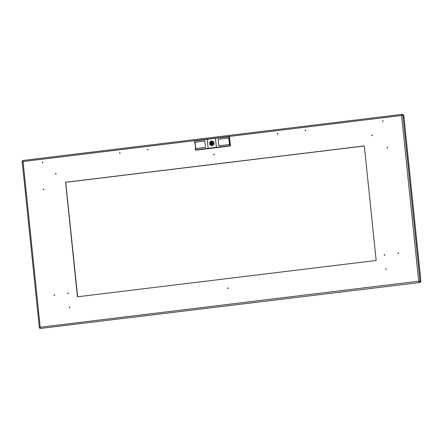 <?xml version="1.0" encoding="UTF-8"?>
<svg xmlns="http://www.w3.org/2000/svg" width="443" height="443" viewBox="0 0 443 443"><rect width="100%" height="100%" fill="white"/><g stroke="black" fill="none" stroke-linecap="round" stroke-linejoin="round"><path stroke-width="0.66" d="M119.527 153.068A0.299 0.293 -76 0 0 119.848 153.328A0.299 0.293 -76 0 0 120.108 152.996A0.299 0.293 -76 0 0 119.787 152.735A0.299 0.293 -76 0 0 119.527 153.068M42.235 162.47A0.299 0.293 -76 0 0 42.556 162.731A0.299 0.293 -76 0 0 42.816 162.398A0.299 0.293 -76 0 0 42.495 162.138A0.299 0.293 -76 0 0 42.235 162.47M147.447 149.673A0.299 0.293 -76 0 0 147.768 149.933A0.299 0.293 -76 0 0 148.028 149.601A0.299 0.293 -76 0 0 147.707 149.341A0.299 0.293 -76 0 0 147.447 149.673M305.781 130.419A0.299 0.293 -76 0 0 305.46 130.159A0.299 0.293 -76 0 0 305.199 130.491A0.299 0.293 -76 0 0 305.52 130.751A0.299 0.293 -76 0 0 305.781 130.419M383.073 121.022A0.299 0.293 -76 0 0 382.752 120.756A0.299 0.293 -76 0 0 382.492 121.089A0.299 0.293 -76 0 0 382.813 121.354A0.299 0.293 -76 0 0 383.073 121.022M277.861 133.814A0.299 0.293 -76 0 0 277.539 133.553A0.299 0.293 -76 0 0 277.279 133.886A0.299 0.293 -76 0 0 277.6 134.146A0.299 0.293 -76 0 0 277.861 133.814M68.2 293.665A0.299 0.293 -76 0 0 68.46 293.332A0.299 0.293 -76 0 0 68.139 293.072A0.299 0.293 -76 0 0 67.879 293.404A0.299 0.293 -76 0 0 68.2 293.665M384.53 255.201A0.299 0.293 -76 0 0 384.79 254.869A0.299 0.293 -76 0 0 384.469 254.603A0.299 0.293 -76 0 0 384.208 254.935A0.299 0.293 -76 0 0 384.53 255.201M372.425 135.253A0.299 0.293 -76 0 0 372.109 134.993A0.299 0.293 -76 0 0 371.849 135.325A0.299 0.293 -76 0 0 372.17 135.586A0.299 0.293 -76 0 0 372.425 135.253M387.315 147.392A0.299 0.293 -76 0 0 387.055 147.724A0.299 0.293 -76 0 0 387.376 147.984A0.299 0.293 -76 0 0 387.636 147.652A0.299 0.293 -76 0 0 387.315 147.392M55.519 173.789A0.299 0.293 -76 0 0 55.84 174.049A0.299 0.293 -76 0 0 56.1 173.722A0.299 0.293 -76 0 0 55.779 173.457A0.299 0.293 -76 0 0 55.519 173.789M43.48 189.205A0.299 0.293 -76 0 0 43.22 189.538A0.299 0.293 -76 0 0 43.541 189.798A0.299 0.293 -76 0 0 43.802 189.466A0.299 0.293 -76 0 0 43.48 189.205M214.262 154.485A0.299 0.293 -76 0 0 213.941 154.225A0.299 0.293 -76 0 0 213.681 154.557A0.299 0.293 -76 0 0 214.002 154.817A0.299 0.293 -76 0 0 214.262 154.485M69.335 307.475A0.299 0.293 -76 0 0 69.656 307.735A0.299 0.293 -76 0 0 69.916 307.409A0.299 0.293 -76 0 0 69.595 307.143A0.299 0.293 -76 0 0 69.335 307.475M54.45 295.337A0.299 0.293 -76 0 0 54.705 295.005A0.299 0.293 -76 0 0 54.389 294.745A0.299 0.293 -76 0 0 54.129 295.077A0.299 0.293 -76 0 0 54.45 295.337M228.079 288.171A0.299 0.293 -76 0 0 227.757 287.911A0.299 0.293 -76 0 0 227.497 288.243A0.299 0.293 -76 0 0 227.818 288.504A0.299 0.293 -76 0 0 228.079 288.171M386.241 268.94A0.299 0.293 -76 0 0 385.919 268.679A0.299 0.293 -76 0 0 385.665 269.012A0.299 0.293 -76 0 0 385.986 269.272A0.299 0.293 -76 0 0 386.241 268.94M398.285 253.529A0.299 0.293 -76 0 0 398.539 253.197A0.299 0.293 -76 0 0 398.218 252.931A0.299 0.293 -76 0 0 397.964 253.263A0.299 0.293 -76 0 0 398.285 253.529M65.603 182.256L364.323 145.93L376.162 260.478L77.436 296.804L65.603 182.256L364.329 145.974L65.73 182.283L77.625 296.777M39.936 327.826L40.324 327.266L40.036 328.49L40.197 327.233L418.69 281.211L420.102 281.682L418.69 281.211L419.593 282.335L419.532 281.77L420.108 281.914L420.169 282.479L40.036 328.49L40.08 328.174M418.735 281.222L419.532 281.77M40.036 328.49L420.169 282.479M22.814 160.82L22.687 160.516L402.233 114.366L401.563 115.496L402.864 114.881L401.69 115.529L402.255 114.931M402.864 114.881L403.756 115.102L420.85 280.497L420.678 281.826L420.102 281.682L402.864 114.881M419.554 281.748L420.678 281.826M39.997 328.119L39.372 327.881L22.15 161.235L23.075 161.523L40.197 327.233L39.41 327.975L39.997 327.92M23.019 161.512L22.842 161.114M22.172 161.174L22.715 161.174M22.737 161.241L23.202 161.551L22.776 161.08M403.169 114.958L403.13 114.587L402.233 114.366L402.349 114.942M211.832 143.731A0.426 0.415 -76 0 0 211.892 142.895A0.426 0.415 -76 0 0 211.377 143.288A0.426 0.415 -76 0 0 211.832 143.731M211.688 143.726L212.258 143.87A0.426 0.415 -76 0 0 212.778 143.482A0.426 0.415 -76 0 0 212.468 143.039L211.892 142.895M211.998 145.354A2.06 2.005 -76 0 0 212.407 145.26L212.33 144.512A1.335 1.296 -76 0 0 212.07 142.009L211.998 141.267A2.06 2.005 -76 0 0 211.173 141.367L211.245 142.109A1.335 1.296 -76 0 0 211.505 144.617L211.582 145.359A2.06 2.005 -76 0 0 211.998 145.354M211.256 145.52A2.27 2.209 104 0 1 211.588 141.068A2.27 2.209 104 0 1 212.352 141.112L211.588 141.068C209.118 142.408 209.013 143.892 211.272 145.52M212.02 145.564A2.27 2.209 104 0 1 209.583 143.178A2.27 2.209 104 0 1 212.335 141.107A2.27 2.209 104 0 1 212.02 145.564M229.491 137.408A0.653 0.637 104 0 1 229.585 137.69L230.371 145.287A0.653 0.637 104 0 1 230.332 145.586M212.014 141.433A2.06 2.005 -76 0 0 211.743 141.511L211.82 142.253A1.335 1.296 -76 0 0 212.003 144.739M211.505 144.617L212.081 144.756L212.142 145.332M195.756 148.638L195.092 142.22L204.865 140.946M218.831 145.753L218.161 139.279L218.825 145.753L229.601 144.529L229.734 145.797L216.378 147.314L215.448 138.305L228.804 136.787L228.931 138.055L229.319 138.15L229.983 144.623L229.601 144.529M229.524 144.54L228.854 138.066L218.161 139.279L228.931 138.055M229.9 144.601L229.319 138.15M228.854 138.066L229.236 138.161M228.804 136.787L229.441 136.948L230.371 145.952L195.989 150.133L195.352 149.978L195.219 148.71L205.53 147.369L204.86 140.896L195.103 142.314M230.371 145.952L229.734 145.797M195.584 148.66L194.931 142.33M215.448 138.305L194.422 140.968L194.549 142.236M207.197 139.312L208.127 148.316L216.378 147.314M208.127 148.316L195.352 149.978M211.82 142.253L211.245 142.109M211.743 141.511L211.173 141.367M364.329 145.996L65.791 182.3M418.69 281.211L401.563 115.496L23.075 161.523M402.139 114.377L22.698 160.521M211.571 141.201A2.126 2.071 104 0 1 213.853 143.061A2.126 2.071 104 0 1 212.009 145.42A2.126 2.071 104 0 1 209.727 143.56A2.126 2.071 104 0 1 211.571 141.201"/></g></svg>
